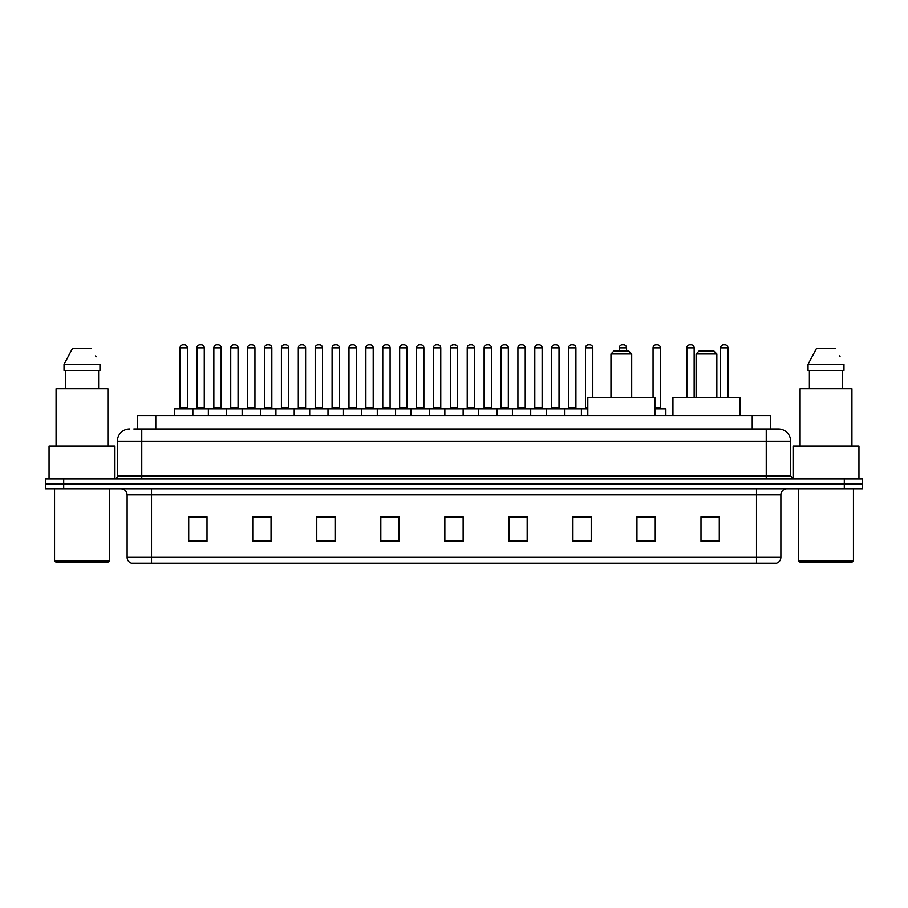 <?xml version="1.0" encoding="UTF-8"?>
<svg xmlns="http://www.w3.org/2000/svg" width="908" height="908" viewBox="0 0 908 908"><rect width="100%" height="100%" fill="white"/><g stroke="black" fill="none" stroke-linecap="round" stroke-linejoin="round"><path stroke-width="1.36" d="M137.494 428.996L137.494 415.58L770.506 415.58L770.506 428.996M134.112 428.996L774.172 428.996M133.828 428.996L141.762 428.996L141.762 441.197L117.359 441.197L117.359 475.951A3.053 3.053 0 0 1 114.317 479.004M129.56 428.996A12.201 12.201 0 0 0 117.359 441.197M790.641 441.197L766.239 441.197L766.239 428.996L778.44 428.996A12.201 12.201 0 0 1 790.641 441.197L790.641 475.951L793.683 479.004M63.696 479.004L45.4 479.004L45.4 483.885L63.696 483.885L45.4 483.885L45.4 488.765L63.696 488.765L63.696 483.885L844.304 483.885L63.696 483.885L63.696 479.004L844.304 479.004L844.304 483.885L862.6 483.885L844.304 483.885L844.304 488.765L63.696 488.765M862.6 479.004L862.6 483.885L862.6 479.004L844.304 479.004M776.181 563.164L756.489 563.164L756.489 557.308L780.88 557.308L780.88 494.86A6.095 6.095 0 0 1 786.975 488.765M776 563.164L131.512 563.164A6.095 6.095 0 0 1 127.12 557.308L127.12 494.86C126.757 491.16 124.725 489.128 121.025 488.765M719.284 541.27L719.284 516.879L700.987 516.879L700.987 541.27L719.284 541.27M655.247 541.27L655.247 516.879L636.951 516.879L636.951 541.27L655.247 541.27M591.221 541.27L591.221 516.879L572.925 516.879L572.925 541.27L591.221 541.27M527.185 541.27L527.185 516.879L508.889 516.879L508.889 541.27L527.185 541.27M207.013 541.27L207.013 516.879L188.716 516.879L188.716 541.27L207.013 541.27M271.049 541.27L271.049 516.879L252.753 516.879L252.753 541.27L271.049 541.27M335.075 541.27L335.075 516.879L316.779 516.879L316.779 541.27L335.075 541.27M399.111 541.27L399.111 516.879L380.815 516.879L380.815 541.27L399.111 541.27M463.148 541.27L463.148 516.879L444.852 516.879L444.852 541.27L463.148 541.27M862.6 488.765L862.6 483.885L862.6 488.765L844.304 488.765M584.57 517.004L576.818 517.004M652.137 517.004L643.295 517.004M398.748 517.004L391.007 517.004M381.859 517.004L399.111 517.004M331.182 517.004L323.43 517.004M263.604 517.004L255.863 517.004M196.037 517.004L205.185 517.004M508.889 517.004L526.141 517.004M516.992 517.004L509.252 517.004M449.426 517.004L458.574 517.004M335.075 517.004L316.779 517.004M271.049 517.004L252.753 517.004M591.221 517.004L572.925 517.004M655.247 517.004L636.951 517.004M719.284 517.004L700.987 517.004M108.211 561.938L55.763 561.938L54.548 560.724L109.437 560.724L108.211 561.938M54.548 488.765L54.548 560.724M109.437 488.765L109.437 560.724M114.919 478.947L114.919 446.066L49.055 446.066L49.055 479.004M107.904 446.066L107.904 388.749L56.069 388.749L56.069 446.066M98.62 370.453L98.62 388.749L98.62 370.453M64.025 364.346L72.47 348.49L64.025 364.346L64.025 370.453L99.959 370.453L99.959 364.346L64.025 364.346M96.1 356.821L95.624 355.902M65.365 370.453L65.365 388.749M91.515 348.49L72.47 348.49M610.97 353.984L631.707 353.984L628.665 350.931L614.024 350.931L610.97 353.984L610.97 397.284M631.707 353.984L631.707 397.284M654.884 415.58L654.884 397.284L587.805 397.284L587.805 415.58M696.107 353.984L716.843 353.984L713.802 350.931L699.16 350.931L696.107 353.984L696.107 397.284M716.843 353.984L716.843 397.284M740.02 415.58L740.02 397.284L672.942 397.284L672.942 415.58M852.237 561.938L799.789 561.938L798.563 560.724L853.452 560.724L852.237 561.938M798.563 488.765L798.563 560.724M853.452 488.765L853.452 560.724M858.945 479.004L858.945 446.066L793.081 446.066L793.081 478.947M851.931 446.066L851.931 388.749L800.096 388.749L800.096 446.066M808.041 364.346L816.485 348.49L808.041 364.346L808.041 370.453L843.975 370.453L843.975 364.346L808.041 364.346M840.116 356.821L839.639 355.902M809.38 370.453L809.38 388.749M842.635 388.749L842.635 370.453M835.53 348.49L816.485 348.49M587.805 408.872L174.563 408.872A0.613 0.613 0 0 1 175.176 408.26L192.258 408.26A0.613 0.613 0 0 1 192.859 408.872L192.859 415.58M187.979 408.26A0.613 0.613 0 0 1 187.377 407.647L180.056 407.647L180.056 347.889A3.053 3.053 0 0 1 183.11 344.836L184.324 344.836A3.053 3.053 0 0 1 187.377 347.889L180.056 347.889A3.053 3.053 0 0 1 183.11 344.836L184.324 344.836A3.053 3.053 0 0 1 187.377 347.889L187.377 407.647A0.613 0.613 0 0 0 187.979 408.26L179.444 408.26A0.613 0.613 0 0 0 180.056 407.647A0.613 0.613 0 0 1 179.444 408.26M192.258 408.26L175.176 408.26A0.613 0.613 0 0 0 174.563 408.872L174.563 415.58M208.352 415.58L208.352 408.872A0.613 0.613 0 0 1 208.965 408.26L226.035 408.26A0.613 0.613 0 0 1 226.648 408.872L226.648 415.58M221.768 408.26A0.613 0.613 0 0 1 221.155 407.647L213.845 407.647L213.845 347.889A3.053 3.053 0 0 1 216.887 344.836L218.113 344.836A3.053 3.053 0 0 1 221.155 347.889L213.845 347.889A3.053 3.053 0 0 1 216.887 344.836L218.113 344.836A3.053 3.053 0 0 1 221.155 347.889L221.155 407.647A0.613 0.613 0 0 0 221.768 408.26L213.232 408.26A0.613 0.613 0 0 0 213.845 407.647A0.613 0.613 0 0 1 213.232 408.26M242.141 415.58L242.141 408.872A0.613 0.613 0 0 1 242.742 408.26L259.824 408.26A0.613 0.613 0 0 1 260.437 408.872L260.437 415.58M255.557 408.26A0.613 0.613 0 0 1 254.944 407.647L247.623 407.647L247.623 347.889A3.053 3.053 0 0 1 250.676 344.836L251.891 344.836A3.053 3.053 0 0 1 254.944 347.889L247.623 347.889A3.053 3.053 0 0 1 250.676 344.836L251.891 344.836A3.053 3.053 0 0 1 254.944 347.889L254.944 407.647A0.613 0.613 0 0 0 255.557 408.26L247.021 408.26A0.613 0.613 0 0 0 247.623 407.647A0.613 0.613 0 0 1 247.021 408.26M275.918 415.58L275.918 408.872A0.613 0.613 0 0 1 276.531 408.26L293.613 408.26A0.613 0.613 0 0 1 294.215 408.872L294.215 415.58M289.346 408.26A0.613 0.613 0 0 1 288.733 407.647L281.412 407.647L281.412 347.889A3.053 3.053 0 0 1 284.465 344.836L285.679 344.836A3.053 3.053 0 0 1 288.733 347.889L281.412 347.889A3.053 3.053 0 0 1 284.465 344.836L285.679 344.836A3.053 3.053 0 0 1 288.733 347.889L288.733 407.647A0.613 0.613 0 0 0 289.346 408.26L280.799 408.26A0.613 0.613 0 0 0 281.412 407.647A0.613 0.613 0 0 1 280.799 408.26M309.707 415.58L309.707 408.872A0.613 0.613 0 0 1 310.32 408.26L327.391 408.26A0.613 0.613 0 0 1 328.004 408.872L328.004 415.58M323.123 408.26A0.613 0.613 0 0 1 322.522 407.647L315.201 407.647L315.201 347.889A3.053 3.053 0 0 1 318.243 344.836L319.468 344.836A3.053 3.053 0 0 1 322.522 347.889L315.201 347.889A3.053 3.053 0 0 1 318.243 344.836L319.468 344.836A3.053 3.053 0 0 1 322.522 347.889L322.522 407.647A0.613 0.613 0 0 0 323.123 408.26L314.588 408.26A0.613 0.613 0 0 0 315.201 407.647A0.613 0.613 0 0 1 314.588 408.26M343.496 415.58L343.496 408.872A0.613 0.613 0 0 1 344.109 408.26L361.18 408.26A0.613 0.613 0 0 1 361.793 408.872L361.793 415.58M356.912 408.26A0.613 0.613 0 0 1 356.299 407.647L348.978 407.647L348.978 347.889A3.053 3.053 0 0 1 352.032 344.836L353.257 344.836A3.053 3.053 0 0 1 356.299 347.889L348.978 347.889A3.053 3.053 0 0 1 352.032 344.836L353.257 344.836A3.053 3.053 0 0 1 356.299 347.889L356.299 407.647A0.613 0.613 0 0 0 356.912 408.26L348.377 408.26A0.613 0.613 0 0 0 348.978 407.647A0.613 0.613 0 0 1 348.377 408.26M377.285 415.58L377.285 408.872A0.613 0.613 0 0 1 377.887 408.26L394.969 408.26A0.613 0.613 0 0 1 395.582 408.872L395.582 415.58M390.701 408.26A0.613 0.613 0 0 1 390.088 407.647L382.767 407.647L382.767 347.889A3.053 3.053 0 0 1 385.821 344.836L387.035 344.836A3.053 3.053 0 0 1 390.088 347.889L382.767 347.889A3.053 3.053 0 0 1 385.821 344.836L387.035 344.836A3.053 3.053 0 0 1 390.088 347.889L390.088 407.647A0.613 0.613 0 0 0 390.701 408.26L382.154 408.26A0.613 0.613 0 0 0 382.767 407.647A0.613 0.613 0 0 1 382.154 408.26M411.063 415.58L411.063 408.872A0.613 0.613 0 0 1 411.676 408.26L428.758 408.26A0.613 0.613 0 0 1 429.359 408.872L429.359 415.58M424.479 408.26A0.613 0.613 0 0 1 423.877 407.647L416.556 407.647L416.556 347.889A3.053 3.053 0 0 1 419.609 344.836L420.824 344.836A3.053 3.053 0 0 1 423.877 347.889L416.556 347.889A3.053 3.053 0 0 1 419.609 344.836L420.824 344.836A3.053 3.053 0 0 1 423.877 347.889L423.877 407.647A0.613 0.613 0 0 0 424.479 408.26L415.943 408.26A0.613 0.613 0 0 0 416.556 407.647A0.613 0.613 0 0 1 415.943 408.26M444.852 415.58L444.852 408.872A0.613 0.613 0 0 1 445.465 408.26L462.535 408.26A0.613 0.613 0 0 1 463.148 408.872L463.148 415.58M458.268 408.26A0.613 0.613 0 0 1 457.655 407.647L450.345 407.647L450.345 347.889A3.053 3.053 0 0 1 453.387 344.836L454.613 344.836A3.053 3.053 0 0 1 457.655 347.889L450.345 347.889A3.053 3.053 0 0 1 453.387 344.836L454.613 344.836A3.053 3.053 0 0 1 457.655 347.889L457.655 407.647A0.613 0.613 0 0 0 458.268 408.26L449.732 408.26A0.613 0.613 0 0 0 450.345 407.647A0.613 0.613 0 0 1 449.732 408.26M478.641 415.58L478.641 408.872A0.613 0.613 0 0 1 479.242 408.26L496.324 408.26A0.613 0.613 0 0 1 496.937 408.872L496.937 415.58M492.057 408.26A0.613 0.613 0 0 1 491.444 407.647L484.123 407.647L484.123 347.889A3.053 3.053 0 0 1 487.176 344.836L488.391 344.836A3.053 3.053 0 0 1 491.444 347.889L484.123 347.889A3.053 3.053 0 0 1 487.176 344.836L488.391 344.836A3.053 3.053 0 0 1 491.444 347.889L491.444 407.647A0.613 0.613 0 0 0 492.057 408.26L483.521 408.26A0.613 0.613 0 0 0 484.123 407.647A0.613 0.613 0 0 1 483.521 408.26M512.418 415.58L512.418 408.872A0.613 0.613 0 0 1 513.031 408.26L530.113 408.26A0.613 0.613 0 0 1 530.715 408.872L530.715 415.58M525.846 408.26A0.613 0.613 0 0 1 525.233 407.647L517.912 407.647L517.912 347.889A3.053 3.053 0 0 1 520.965 344.836L522.179 344.836A3.053 3.053 0 0 1 525.233 347.889L517.912 347.889A3.053 3.053 0 0 1 520.965 344.836L522.179 344.836A3.053 3.053 0 0 1 525.233 347.889L525.233 407.647A0.613 0.613 0 0 0 525.846 408.26L517.299 408.26A0.613 0.613 0 0 0 517.912 407.647A0.613 0.613 0 0 1 517.299 408.26M546.207 415.58L546.207 408.872A0.613 0.613 0 0 1 546.82 408.26L563.891 408.26A0.613 0.613 0 0 1 564.504 408.872L564.504 415.58M559.623 408.26A0.613 0.613 0 0 1 559.022 407.647L551.701 407.647L551.701 347.889A3.053 3.053 0 0 1 554.743 344.836L555.968 344.836A3.053 3.053 0 0 1 559.022 347.889L551.701 347.889A3.053 3.053 0 0 1 554.743 344.836L555.968 344.836A3.053 3.053 0 0 1 559.022 347.889L559.022 407.647A0.613 0.613 0 0 0 559.623 408.26L551.088 408.26A0.613 0.613 0 0 0 551.701 407.647A0.613 0.613 0 0 1 551.088 408.26M209.146 408.26L192.065 408.26M196.945 347.889A3.053 3.053 0 0 1 199.998 344.836L201.213 344.836A3.053 3.053 0 0 1 204.266 347.889L196.945 347.889L196.945 407.647A0.613 0.613 0 0 1 196.344 408.26M204.266 347.889L204.266 407.647A0.613 0.613 0 0 0 204.879 408.26M242.935 408.26L225.854 408.26M230.734 347.889A3.053 3.053 0 0 1 233.787 344.836L235.002 344.836A3.053 3.053 0 0 1 238.055 347.889L230.734 347.889L230.734 407.647A0.613 0.613 0 0 1 230.121 408.26M238.055 347.889L238.055 407.647A0.613 0.613 0 0 0 238.656 408.26M276.713 408.26L259.643 408.26M264.523 347.889A3.053 3.053 0 0 1 267.565 344.836L268.791 344.836A3.053 3.053 0 0 1 271.832 347.889L264.523 347.889L264.523 407.647A0.613 0.613 0 0 1 263.91 408.26M271.832 347.889L271.832 407.647A0.613 0.613 0 0 0 272.445 408.26M310.502 408.26L293.432 408.26M298.301 347.889A3.053 3.053 0 0 1 301.354 344.836L302.58 344.836A3.053 3.053 0 0 1 305.621 347.889L298.301 347.889L298.301 407.647A0.613 0.613 0 0 1 297.699 408.26M305.621 347.889L305.621 407.647A0.613 0.613 0 0 0 306.234 408.26M344.291 408.26L327.209 408.26M332.09 347.889A3.053 3.053 0 0 1 335.143 344.836L336.357 344.836A3.053 3.053 0 0 1 339.41 347.889L332.09 347.889L332.09 407.647A0.613 0.613 0 0 1 331.477 408.26M339.41 347.889L339.41 407.647A0.613 0.613 0 0 0 340.023 408.26M378.069 408.26L360.998 408.26M365.879 347.889A3.053 3.053 0 0 1 368.92 344.836L370.146 344.836A3.053 3.053 0 0 1 373.199 347.889L365.879 347.889L365.879 407.647A0.613 0.613 0 0 1 365.266 408.26M373.199 347.889L373.199 407.647A0.613 0.613 0 0 0 373.801 408.26M411.857 408.26L394.787 408.26M399.668 347.889A3.053 3.053 0 0 1 402.709 344.836L403.935 344.836A3.053 3.053 0 0 1 406.977 347.889L399.668 347.889L399.668 407.647A0.613 0.613 0 0 1 399.055 408.26M406.977 347.889L406.977 407.647A0.613 0.613 0 0 0 407.59 408.26M445.646 408.26L428.565 408.26M433.445 347.889A3.053 3.053 0 0 1 436.498 344.836L437.713 344.836A3.053 3.053 0 0 1 440.766 347.889L433.445 347.889L433.445 407.647A0.613 0.613 0 0 1 432.844 408.26M440.766 347.889L440.766 407.647A0.613 0.613 0 0 0 441.379 408.26M479.435 408.26L462.354 408.26M467.234 347.889A3.053 3.053 0 0 1 470.287 344.836L471.502 344.836A3.053 3.053 0 0 1 474.555 347.889L467.234 347.889L467.234 407.647A0.613 0.613 0 0 1 466.621 408.26M474.555 347.889L474.555 407.647A0.613 0.613 0 0 0 475.156 408.26M513.213 408.26L496.143 408.26M501.023 347.889A3.053 3.053 0 0 1 504.065 344.836L505.291 344.836A3.053 3.053 0 0 1 508.332 347.889L501.023 347.889L501.023 407.647A0.613 0.613 0 0 1 500.41 408.26M508.332 347.889L508.332 407.647A0.613 0.613 0 0 0 508.945 408.26M547.002 408.26L529.932 408.26M534.801 347.889A3.053 3.053 0 0 1 537.854 344.836L539.08 344.836A3.053 3.053 0 0 1 542.121 347.889L534.801 347.889L534.801 407.647A0.613 0.613 0 0 1 534.199 408.26M542.121 347.889L542.121 407.647A0.613 0.613 0 0 0 542.734 408.26M581.392 415.58L581.392 408.872A0.613 0.613 0 0 0 580.791 408.26L563.709 408.26M568.59 347.889A3.053 3.053 0 0 1 571.643 344.836L572.857 344.836A3.053 3.053 0 0 1 575.91 347.889L568.59 347.889L568.59 407.647A0.613 0.613 0 0 1 567.977 408.26M575.91 347.889L575.91 407.647A0.613 0.613 0 0 0 576.523 408.26M208.965 408.26L226.035 408.26M242.742 408.26L259.824 408.26M276.531 408.26L293.613 408.26M310.32 408.26L327.391 408.26M344.109 408.26L361.18 408.26M377.887 408.26L394.969 408.26M411.676 408.26L428.758 408.26M445.465 408.26L462.535 408.26M479.242 408.26L496.324 408.26M513.031 408.26L530.113 408.26M546.82 408.26L563.891 408.26M580.609 408.26L587.805 408.26M585.478 347.889A3.053 3.053 0 0 1 588.532 344.836L589.757 344.836A3.053 3.053 0 0 1 592.799 347.889L585.478 347.889L585.478 407.647A0.613 0.613 0 0 1 584.877 408.26M592.799 347.889L592.799 397.284M626.588 350.931L626.588 347.889A3.053 3.053 0 0 0 623.535 344.836L622.32 344.836A3.053 3.053 0 0 0 619.267 347.889L619.267 350.931M665.859 415.58L665.859 408.872A0.613 0.613 0 0 0 665.258 408.26L654.884 408.26M660.377 347.889L653.056 347.889A3.053 3.053 0 0 1 656.109 344.836L657.324 344.836A3.053 3.053 0 0 1 660.377 347.889L660.377 407.647A0.613 0.613 0 0 0 660.979 408.26M653.056 347.889L653.056 397.284M694.155 397.284L694.155 347.889A3.053 3.053 0 0 0 691.113 344.836L689.887 344.836A3.053 3.053 0 0 0 686.845 347.889L686.845 397.284M727.944 397.284L727.944 347.889A3.053 3.053 0 0 0 724.89 344.836L723.676 344.836A3.053 3.053 0 0 0 720.623 347.889L720.623 397.284M155.79 428.996L155.79 415.58M752.21 428.996L752.21 415.58M141.762 479.004L141.762 475.951L790.641 475.951M117.359 475.951L141.762 475.951L141.762 441.197L766.239 441.197L766.239 479.004M756.489 488.765L756.489 494.86L127.12 494.86M780.88 494.86L756.489 494.86L756.489 557.308L151.511 557.308L151.511 563.164M127.12 557.308L151.511 557.308L151.511 488.765M463.148 540.419L444.852 540.419M399.111 540.419L380.815 540.419M335.075 540.419L316.779 540.419M271.049 540.419L252.753 540.419M207.013 540.419L188.716 540.419M527.185 540.419L508.889 540.419M591.221 540.419L572.925 540.419M655.247 540.419L636.951 540.419M719.284 540.419L700.987 540.419M196.945 407.647L204.266 407.647M230.734 407.647L238.055 407.647M264.523 407.647L271.832 407.647M298.301 407.647L305.621 407.647M332.09 407.647L339.41 407.647M365.879 407.647L373.199 407.647M399.668 407.647L406.977 407.647M433.445 407.647L440.766 407.647M467.234 407.647L474.555 407.647M501.023 407.647L508.332 407.647M534.801 407.647L542.121 407.647M568.59 407.647L575.91 407.647M585.478 407.647L587.805 407.647M626.588 347.889L619.267 347.889M665.859 408.872L654.884 408.872M654.884 407.647L660.377 407.647M694.155 347.889L686.845 347.889M727.944 347.889L720.623 347.889M776.488 563.164C779.246 562.188 780.71 560.236 780.88 557.308"/></g></svg>
